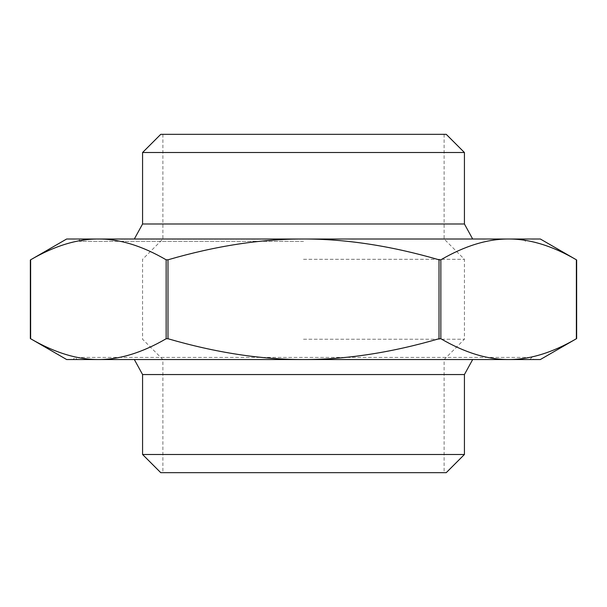 <?xml version="1.0" encoding="UTF-8"?>
<svg xmlns="http://www.w3.org/2000/svg" width="607" height="607" viewBox="0 0 607 607"><rect width="100%" height="100%" fill="white"/><g stroke="black" fill="none" stroke-linecap="round" stroke-linejoin="round"><path stroke-width="0.46" stroke-dasharray="3.04 2.28" d="M30.631 259.804L30.631 259.804C54.531 245.888 77.119 238.953 98.395 239.006C119.67 238.953 142.258 245.888 166.151 259.804L167.98 259.804C215.773 245.888 260.949 238.953 303.5 239.006C346.051 238.953 391.227 245.888 439.02 259.804L440.849 259.804C464.742 245.888 487.33 238.953 508.605 239.006C529.881 238.953 552.469 245.888 576.369 259.804L576.369 338.736C552.469 352.652 529.881 359.587 508.605 359.541C487.33 359.587 464.742 352.652 440.849 338.736L439.02 338.736C391.227 352.652 346.051 359.587 303.5 359.541C260.949 359.587 215.773 352.652 167.98 338.736L166.151 338.736C142.258 352.652 119.67 359.587 98.395 359.541C77.119 359.587 54.531 352.652 30.631 338.736L30.631 259.804M540.336 239.006L66.664 239.006M303.5 241.328L79.35 241.328L303.5 241.328M303.5 239.219L83.576 239.219L303.5 239.219M446.236 472.671L160.764 472.671M142.577 454.484L464.423 454.484M303.5 472.671L444.119 472.671L303.5 472.671M464.423 374.549L142.577 374.549M464.423 152.516L142.577 152.516M160.764 134.329L446.236 134.329M464.423 223.991L142.577 223.991M303.5 134.329L444.119 134.329L303.5 134.329M66.664 359.541L540.336 359.541M98.395 359.541L529.767 359.541L73.007 359.541L75.124 357.424L531.876 357.424L75.124 357.424L77.233 359.541M529.767 359.541L531.876 357.424L533.993 359.541L303.5 359.541L508.605 359.541M508.605 239.006L134.329 239.006L527.65 239.006L527.65 241.328M79.35 241.328L79.35 239.006L303.5 239.006L98.395 239.006M303.5 259.303L464.423 259.303L303.5 259.303M303.5 239.006L444.119 239.006L303.5 239.006M303.5 339.237L464.423 339.237L303.5 339.237M303.5 359.541L472.671 359.541L303.5 359.541M166.151 338.736L166.151 259.804M167.98 259.804L167.98 338.736M439.02 338.736L439.02 259.804M440.849 259.804L440.849 338.736M525.533 241.328L523.424 239.219M81.467 241.328L83.576 239.219M162.881 134.329L162.881 239.006L142.577 259.303L142.577 339.237L162.881 359.541L162.881 472.671M444.119 134.329L444.119 239.006L464.423 259.303L464.423 339.237L444.119 359.541L444.119 472.671"/><path stroke-width="0.91" d="M167.98 259.804L166.151 259.804C142.258 245.888 119.67 238.953 98.395 239.006L303.5 239.006C260.949 238.953 215.773 245.888 167.98 259.804L167.98 338.736C215.773 352.652 260.949 359.587 303.5 359.541C346.051 359.587 391.227 352.652 439.02 338.736L440.849 338.736C464.742 352.652 487.33 359.587 508.605 359.541C529.881 359.587 552.469 352.652 576.369 338.736L576.369 259.804C552.469 245.888 529.881 238.953 508.605 239.006C487.33 238.953 464.742 245.888 440.849 259.804L439.02 259.804C391.227 245.888 346.051 238.953 303.5 239.006L540.336 239.006L576.65 259.971L576.65 338.569L540.336 359.541L66.664 359.541L30.35 338.569L30.35 259.971L66.664 239.006L98.395 239.006C77.119 238.953 54.531 245.888 30.631 259.804L30.631 338.736C54.531 352.652 77.119 359.587 98.395 359.541C119.67 359.587 142.258 352.652 166.151 338.736L167.98 338.736M142.577 454.484L160.764 472.671L446.236 472.671L464.423 454.484L142.577 454.484L142.577 374.549L464.423 374.549L472.671 359.541M303.5 152.516L464.423 152.516L446.236 134.329L160.764 134.329L142.577 152.516L303.5 152.516M142.577 152.516L142.577 223.991L464.423 223.991L464.423 152.516M73.007 359.541L98.395 359.541M508.605 359.541L533.993 359.541M527.65 239.006L508.605 239.006M98.395 239.006L79.35 239.006M166.151 259.804L166.151 338.736M440.849 338.736L440.849 259.804M439.02 259.804L439.02 338.736M464.423 454.484L464.423 374.549M142.577 374.549L134.329 359.541M142.577 223.991L134.329 239.006M464.423 223.991L472.671 239.006"/></g></svg>
